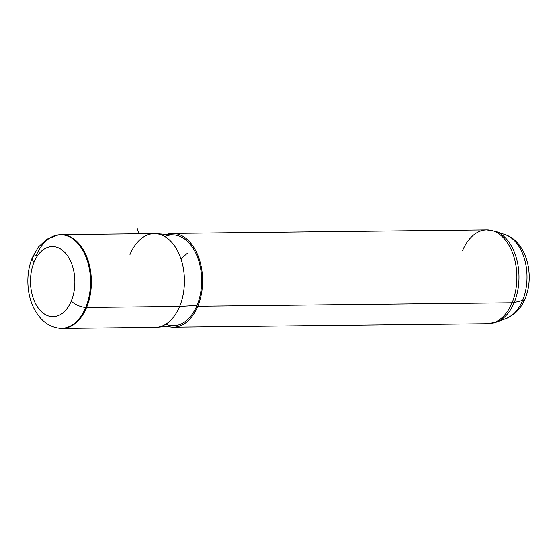 <?xml version="1.0" encoding="UTF-8"?>
<svg xmlns="http://www.w3.org/2000/svg" width="557" height="557" viewBox="0 0 557 557"><rect width="100%" height="100%" fill="white"/><g stroke="black" fill="none" stroke-linecap="round" stroke-linejoin="round"><path stroke-width="0.84" d="M61.235 234.657L154.296 233.627A46.865 29.618 89.4 0 1 180.726 258.218A46.865 29.618 89.4 0 1 179.639 306.454L86.579 307.485A46.865 29.618 -90.6 0 0 87.665 259.249A46.865 29.618 -90.6 0 0 61.235 234.657A46.865 29.618 -90.6 0 0 58.729 234.852M58.339 234.894L59.126 234.796A46.865 29.618 89.4 0 1 87.136 257.787A46.865 29.618 89.4 0 1 86.579 307.485L179.639 306.454A46.865 29.618 89.4 0 1 155.326 327.349L62.273 328.379A46.865 29.618 -90.6 0 0 86.579 307.485L85.743 307.443A46.774 29.563 -90.6 0 0 86.3 257.842A46.774 29.563 -90.6 0 0 58.339 234.894A46.774 29.563 -90.6 0 0 36.177 255.607A11.718 5.083 22.5 0 0 32.327 257.578A11.718 5.083 22.5 0 0 34.074 262.166A35.105 22.189 89.4 0 1 64.772 252.398A35.105 22.189 89.4 0 1 71.268 301.065A35.105 22.189 89.4 0 1 40.57 310.834A35.105 22.189 89.4 0 1 34.074 262.166A35.105 22.189 -90.6 0 0 40.57 310.834A35.105 22.189 -90.6 0 0 71.268 301.065A11.718 5.083 22.5 0 0 85.743 307.443L86.579 307.485A46.865 29.618 89.4 0 1 60.156 328.282L59.369 328.198A46.774 29.563 -90.6 0 0 85.743 307.443A46.774 29.563 89.4 0 1 59.369 328.198C50.165 327.056 44.017 322.113 40.445 318.04C34.437 311.154 30.551 302.597 28.797 292.369C26.799 280.115 27.975 268.516 32.327 257.578L38.308 247.113L46.6 239.301L58.339 234.894A46.774 29.563 89.4 0 1 86.3 257.842A46.774 29.563 89.4 0 1 85.743 307.443A11.718 5.083 -157.5 0 1 71.268 301.065A35.105 22.189 -90.6 0 0 64.772 252.398A35.105 22.189 -90.6 0 0 34.074 262.166A11.718 5.083 -157.5 0 1 32.327 257.578M59.759 328.24A46.865 29.618 -90.6 0 0 62.273 328.379M155.8 233.668L173.93 234.936A45.402 28.692 89.4 0 1 198.417 259.736A45.402 28.692 89.4 0 1 197.018 305.445L179.639 306.454A46.865 29.618 -90.6 0 0 181.081 259.277A46.865 29.618 -90.6 0 0 155.8 233.668A46.865 29.618 -90.6 0 0 129.983 254.521M179.639 306.454L197.018 305.445A45.402 28.692 89.4 0 1 174.933 325.608L156.837 327.272A46.865 29.618 -90.6 0 0 179.639 306.454M197.798 306.259A46.865 29.618 89.4 0 1 167.601 326.284A46.865 29.618 -90.6 0 0 173.485 327.147A46.865 29.618 -90.6 0 0 197.798 306.259A46.865 29.618 -90.6 0 0 198.884 258.016A46.865 29.618 -90.6 0 0 172.447 233.425A46.865 29.618 -90.6 0 0 166.585 234.42A46.865 29.618 89.4 0 1 197.324 254.02A46.865 29.618 89.4 0 1 197.798 306.259L512.092 302.785L197.798 306.259M165.861 324.153A45.402 28.692 -90.6 0 0 197.018 305.445A45.402 28.692 -90.6 0 0 195.994 253.574A45.402 28.692 -90.6 0 0 164.893 236.593M173.485 327.147L487.779 323.68L496.531 322.057A46.468 29.368 89.4 0 1 492.116 323.123A46.468 29.368 -90.6 0 0 496.531 322.057L506.278 318.486A42.91 27.119 -90.6 0 0 522.619 300.453A11.718 5.083 22.5 0 0 525.098 298.691A11.718 5.083 -157.5 0 1 522.619 300.453A42.91 27.119 -90.6 0 0 505.352 234.734A42.91 27.119 89.4 0 1 522.619 300.453L514.229 302.535A46.468 29.368 -90.6 0 0 495.528 231.378A46.468 29.368 89.4 0 1 514.229 302.535L522.619 300.453A42.91 27.119 89.4 0 1 506.278 318.486L513.547 314.44C518.588 310.458 522.438 305.208 525.098 298.691C534.894 275.771 526.845 241.884 505.352 234.734L495.528 231.378L486.741 229.95A46.865 29.618 89.4 0 1 513.178 254.542A46.865 29.618 89.4 0 1 512.092 302.785A46.865 29.618 89.4 0 1 487.779 323.68A46.865 29.618 -90.6 0 0 512.092 302.785A11.718 5.083 22.5 0 0 514.229 302.535A46.468 29.368 89.4 0 1 496.531 322.057A46.468 29.368 -90.6 0 0 514.229 302.535A11.718 5.083 -157.5 0 1 512.092 302.785A46.865 29.618 -90.6 0 0 513.178 254.542A46.865 29.618 -90.6 0 0 486.741 229.95A46.865 29.618 -90.6 0 0 462.435 250.845M139.006 233.794L137.252 228.621M180.893 258.706L187.41 253.261M486.741 229.95L172.447 233.425"/></g></svg>
